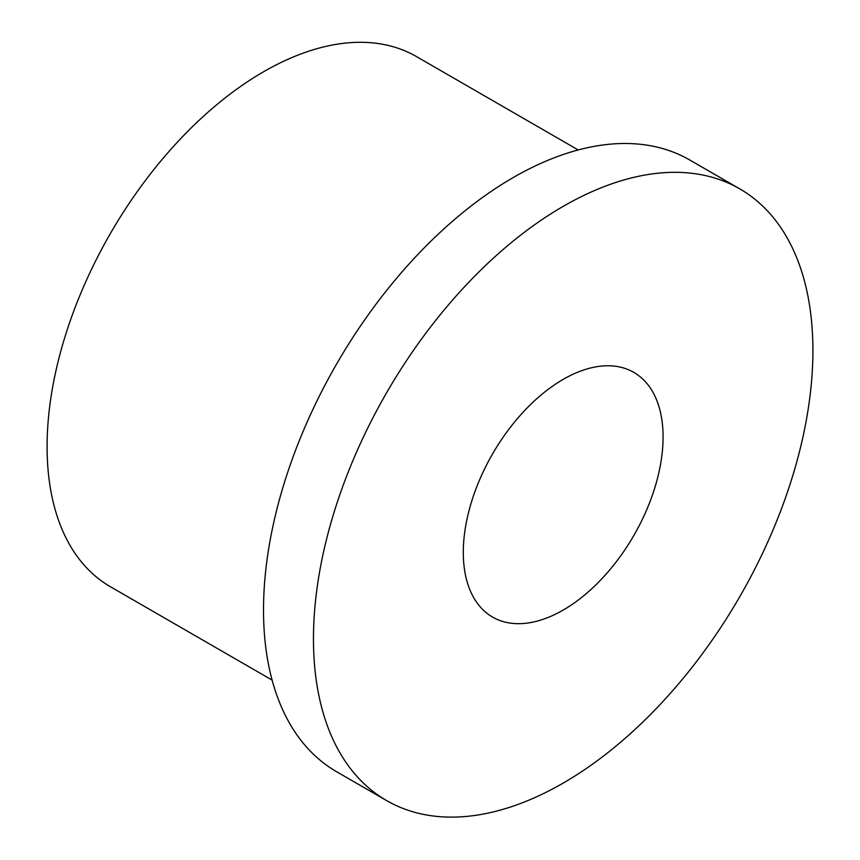 <?xml version="1.0" encoding="UTF-8"?>
<svg xmlns="http://www.w3.org/2000/svg" width="860" height="860" viewBox="0 0 860 860"><rect width="100%" height="100%" fill="white"/><g stroke="black" fill="none" stroke-linecap="round" stroke-linejoin="round"><path stroke-width="1.29" d="M272.104 680.099L110.478 586.778A306.074 176.719 -60 0 1 110.478 233.35A306.074 176.719 -60 0 1 416.552 56.631L578.189 149.952M663.082 437.052A141.266 81.56 -60 0 1 601.419 579.221A141.266 81.56 -60 0 1 492.554 617.061A141.266 81.56 -60 0 1 492.554 453.94A141.266 81.56 -60 0 1 633.82 372.38A141.266 81.56 -60 0 1 663.082 437.052M812.915 350.547A353.17 203.906 120 0 0 739.772 188.867A353.17 203.906 120 0 0 386.602 392.773A353.17 203.906 120 0 0 386.602 800.574A353.17 203.906 120 0 0 658.76 705.963A353.17 203.906 120 0 0 812.915 350.547M739.772 188.867L689.827 160.035A353.17 203.906 120 0 0 336.658 363.941A353.17 203.906 120 0 0 336.658 771.742L386.602 800.574"/></g></svg>
